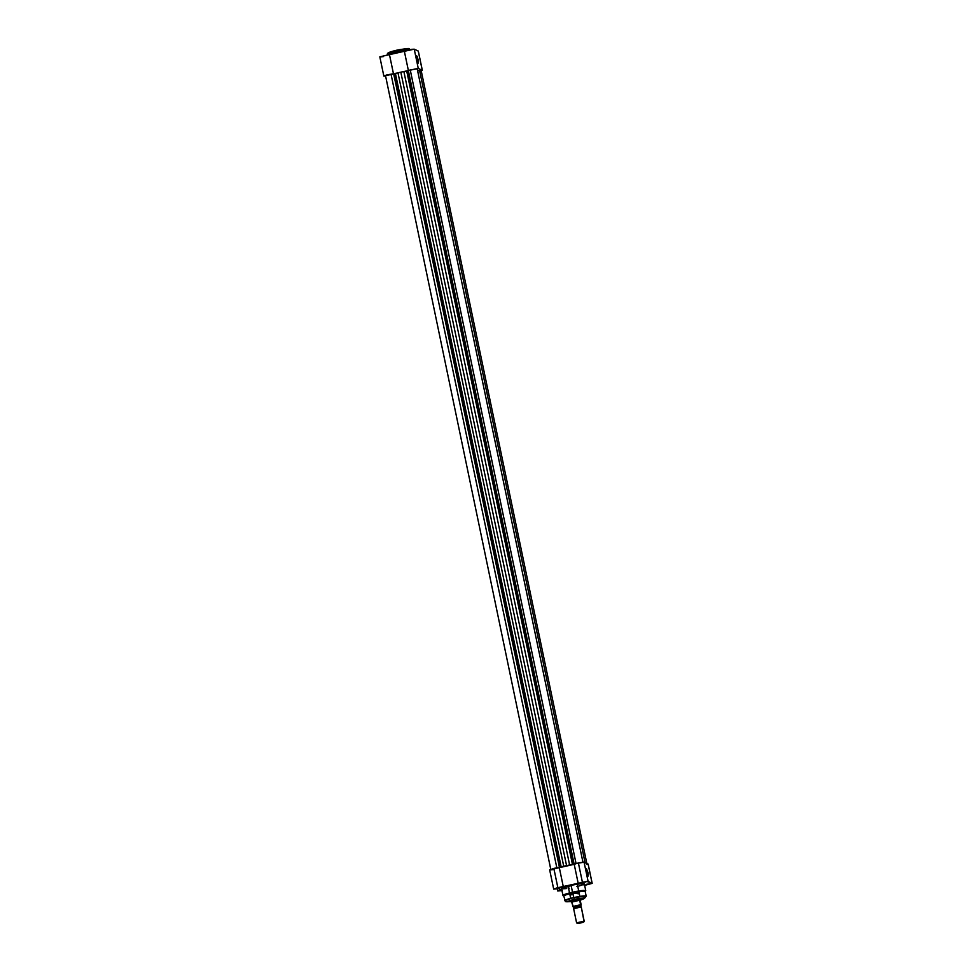 <?xml version="1.0" encoding="UTF-8"?>
<svg xmlns="http://www.w3.org/2000/svg" width="972" height="972" viewBox="0 0 972 972"><rect width="100%" height="100%" fill="white"/><g stroke="black" fill="none" stroke-linecap="round" stroke-linejoin="round"><path stroke-width="1.46" d="M417.729 59.742L416.623 56.352L418.021 62.597L417.729 59.742M417 59.146L416.709 55.841L418.167 59.693L418.434 63.01L416.867 58.442L416.66 55.975L417.28 56.558L418.312 63.022L417 59.146M406.272 49.949L405.883 48.673L396.843 50.179L396.916 51.589L396.819 50.179C412.262 47.701 408.082 48.199 410.148 50.058M387.354 54.797L396.916 51.589A11.64 1.215 168.2 0 0 387.354 54.797C387.427 53.436 386.321 52.707 396.819 50.179M418.276 51.176L422.334 70.336L421.253 70.907M397.183 52.901L396.916 51.589L397.183 52.901M418.312 51.127L414.242 49.183L411.654 49.317L379.833 56.838M380.088 56.935L383.345 56.607M385.119 76.156L383.964 75.913L386.856 74.941L397.609 72.961L393.49 73.884L389.468 54.639L379.821 56.826L383.843 76.071L393.49 73.884L389.468 54.639L404.364 51.297L408.386 70.543L418.033 68.38L422.261 70.276L420.755 71.065M404.267 71.466L418.264 68.429L422.261 70.276L418.252 51.03L414.242 49.183L418.264 68.429L414.242 49.183L404.364 51.297L408.386 70.543L404.267 71.466M394.972 50.617L390.416 51.941M389.444 52.33L388.691 53.096L390.039 53.217M407.414 49.511L408.289 48.916L406.818 48.612L398.775 49.766M409.139 49.779A11.64 1.215 168.2 0 0 396.916 51.589L409.139 49.779M385.058 76.156L383.843 76.071M563.432 866.732A14.07 1.47 -11.8 0 1 563.809 866.635L397.985 72.864L400.816 72.159L406.709 71.005L572.52 864.691L406.709 71.005L408.349 70.604L574.173 864.315L408.349 70.604L410.245 69.923L407.353 70.871L573.164 864.545L407.353 70.871L406.709 71.005A14.07 1.47 168.2 0 0 403.866 71.539L400.816 72.159L566.64 865.918L563.809 866.635L397.985 72.864A14.07 1.47 168.2 0 0 395.434 73.532L561.233 867.218L395.434 73.532L400.816 72.159L566.64 865.918L569.689 865.311L403.866 71.539L569.689 865.311A14.07 1.47 -11.8 0 1 570.102 865.226M394.826 73.69L395.434 73.532L394.826 73.69L560.637 867.352L394.826 73.69L393.684 73.896L559.495 867.607L393.684 73.896L394.826 73.69M585.059 862.65L419.588 70.579L417.62 70.822L419.588 70.579L585.059 862.65M587.015 864.339L421.18 70.579L419.588 70.579L420.912 70.798M391.048 74.237L384.985 75.828L393.684 73.896L391.048 74.237L556.847 867.862L391.048 74.237M588.121 864.193L583.844 862.14L578.376 862.929L582.398 882.175L588.109 881.434L584.087 862.2L576.056 863.525L410.245 69.923L576.044 863.525L553.846 868.433L557.867 887.679L563.335 886.889L559.313 867.656L549.678 869.867M583.006 862.492L417.182 68.733L410.245 69.923L417.073 68.854M385.568 75.925L550.82 869.6M562.496 866.963L571.123 865.031M587.878 875.602L588.011 872.698L588.169 876.027L586.578 868.834L588.157 873.403L588.182 876.039L587.003 872.868L587.878 875.602M583.431 882.297L582.107 882.552L583.431 882.297M582.836 882.369L585.496 882.078L582.836 882.369M587.428 884.156L586.116 884.399L587.428 884.156M586.833 884.216L589.494 883.925L586.833 884.216M558.888 887.813L557.563 888.056L558.888 887.813M558.293 887.873L560.953 887.582L558.293 887.873M571.293 901.068L580.017 898.748L573.176 899.987L571.572 901.068M570.151 895.795L572.8 893.025L572.532 892.223L562.97 895.443A11.64 1.215 -11.8 0 1 572.532 892.223L571.099 885.371A11.64 1.215 168.2 0 0 561.537 888.602L563.019 895.625L563.857 896.233M571.451 901.688L574.318 899.222L573.747 897.593L564.768 900.631A10.935 1.142 -11.8 0 1 573.747 897.593L572.8 893.025A10.935 1.142 168.2 0 0 563.821 896.063L565.388 901.615L571.451 901.7M549.824 869.928L553.615 869.539M562.266 890.522L557.734 890.984L560.978 889.732L558.548 888.615L553.7 889.113L556.968 887.886L586.833 881.422L592.179 883.378L584.123 885.456M561.865 889.83L560.37 890.364L562.144 890.243M576.931 886.561L577.951 886.294M578.935 886.039L583.722 884.386M584.233 884.046L581.268 883.645L573.334 884.897L561.561 888.651M561.913 888.809L566.275 888.602M568.207 888.323L569.252 888.153M592.179 883.354L588.157 864.108L584.087 862.2L588.109 881.434L592.118 883.293L588.096 864.047L592.179 883.354L584.658 885.383M587.003 872.868L586.553 868.859L588.011 872.698L587.003 872.88M585.265 891.761L585.764 890.68L584.33 883.84A11.64 1.215 168.2 0 0 571.099 885.371L572.532 892.223A11.64 1.215 -11.8 0 1 585.764 890.68L572.532 892.223L573.747 897.593A10.935 1.142 -11.8 0 1 586.189 896.148L573.747 897.593L574.318 899.222L584.852 897.873L580.454 900.133L584.318 898.565L586.189 896.148L585.229 891.591A10.935 1.142 168.2 0 0 572.8 893.025L579.324 893.876M571.986 901.603L566.615 901.773L574.318 899.222L580.296 899.853M580.32 899.197L580.272 898.529M561.804 889.866L560.382 890.34L561.889 890.291M561.95 890.583L557.697 890.935L560.978 889.732L558.548 888.615L553.688 889.088L557.867 887.679L553.846 868.433L549.666 869.843L553.688 889.088M578.231 883.56L582.398 882.175L578.376 862.929L574.209 864.315L578.231 883.56L563.335 886.889L559.313 867.656L574.209 864.315L578.231 883.56M586.481 869.369L587.574 872.759L586.481 869.369M581.074 906.937A1.045 1.033 114.8 0 1 580.381 906.171A1.045 1.033 -65.2 0 0 580.952 906.888L580.892 906.864M581.037 906.937L573.893 908.395M574.075 907.508L580.381 906.171L574.075 907.508A1.045 1.033 -65.2 0 0 573.273 906.767L580.831 905.066A1.045 1.033 -65.2 0 0 580.381 906.171A1.045 1.033 114.8 0 1 580.831 905.066L573.468 906.803M584.051 921.42L581.268 907.022L584.196 921.189L583.735 922.027L577.344 923.303L582.422 921.978L583.662 922.088L581.062 922.89L577.368 923.351L584.196 921.189L576.627 922.878L577.356 923.339L576.59 922.829L584.196 921.189L581.22 906.973L573.674 908.662M571.524 901.676L579.762 900.23L580.296 898.748L579.664 900.339L580.296 900.631L579.664 900.57L581.171 905.175L580.345 905.527M573.832 906.888L572.933 906.657L576.372 905.6L581.195 905.163L580.32 900.874L581.207 905.102L580.563 905.454M571.402 901.615L580.466 899.574L571.354 901.566L573.492 906.9M581.11 906.949L580.576 905.321M580.515 899.683L580.345 898.748M571.888 902.077L572.836 906.475L580.539 904.75L579.762 900.23L571.888 902.077M580.539 904.75L572.909 906.645L580.636 904.932M573.273 906.767A1.045 1.033 114.8 0 1 573.541 906.852L573.735 908.48M418.312 51.091L422.334 70.336M557.697 890.935L557.26 888.858M584.233 921.286L583.735 922.027M579.859 896.415L578.899 891.859M578.729 891.02L577.295 884.168M571.354 901.554L571.159 900.667M570.673 898.335L569.726 893.766M569.543 892.94L568.122 886.087M576.59 922.829L573.626 908.613"/></g></svg>
